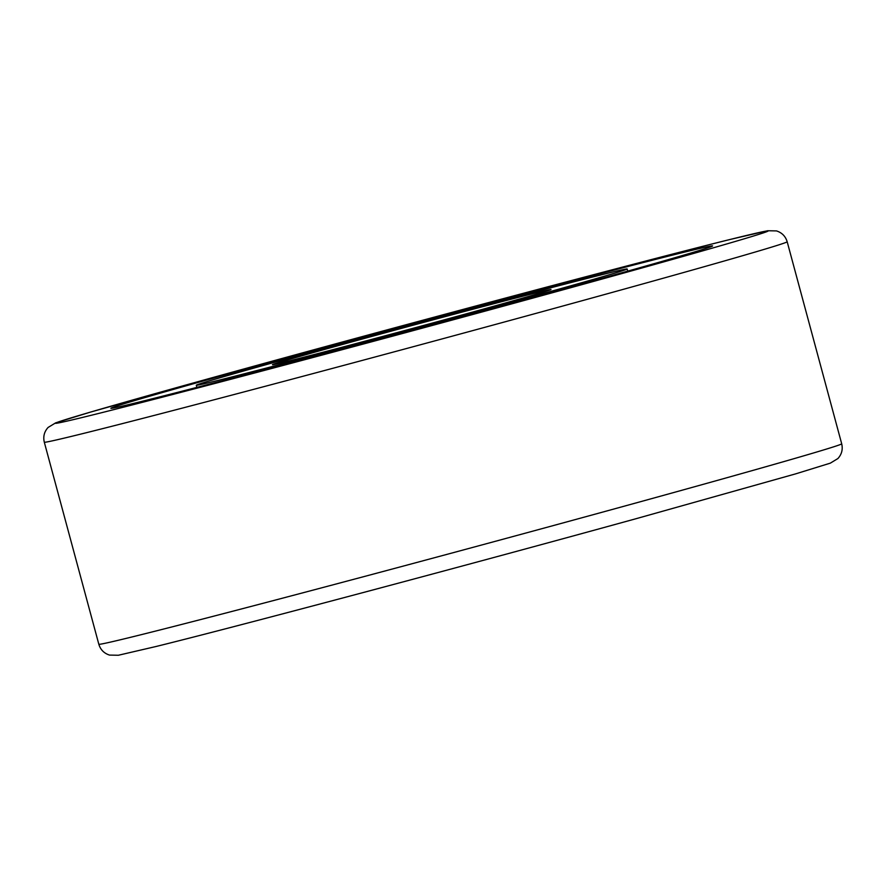 <?xml version="1.0" encoding="UTF-8"?>
<svg xmlns="http://www.w3.org/2000/svg" width="886" height="886" viewBox="0 0 886 886"><rect width="100%" height="100%" fill="white"/><g stroke="black" fill="none" stroke-linecap="round" stroke-linejoin="round"><path stroke-width="1.33" d="M275.834 360.846A311.628 3.179 164.9 0 1 712.599 245.931A311.628 3.179 164.9 0 1 547.626 293.388A311.628 3.179 164.9 0 1 110.861 408.302A311.628 3.179 164.9 0 1 275.834 360.846M509.04 302.968A223.139 2.27 164.9 0 1 196.293 385.244A223.139 2.27 164.9 0 1 314.419 351.266A223.139 2.27 164.9 0 1 627.166 268.99A223.139 2.27 164.9 0 1 509.04 302.968M348.818 342.727A144.274 1.473 164.9 0 1 551.026 289.534A144.274 1.473 164.9 0 1 474.652 311.507A144.274 1.473 164.9 0 1 272.445 364.7A144.274 1.473 164.9 0 1 348.818 342.727M583.52 300.332A384.723 3.921 164.9 0 1 44.3 442.192C42.993 436.61 44.256 431.692 48.099 427.451L55.663 422.855L90.35 412.134L250.594 367.114C418.192 320.909 647.5 259.853 729.743 239.552L767.63 230.748L776.479 230.914C781.939 232.653 785.505 236.263 787.178 241.756A384.723 3.921 164.9 0 1 583.52 300.332M250.672 367.092A369.34 3.765 -15.1 0 0 93.595 414.703A369.34 3.765 -15.1 0 0 572.799 287.142A369.34 3.765 -15.1 0 0 729.865 239.53A369.34 3.765 -15.1 0 0 250.672 367.092M98.822 644.244A384.723 3.921 -15.1 0 0 638.031 502.384A384.723 3.921 -15.1 0 0 841.7 443.808C843.007 449.39 841.744 454.308 837.901 458.549L830.337 463.145L795.65 473.866L635.406 518.886C467.808 565.091 238.5 626.147 156.257 646.448L118.37 655.252L109.521 655.086C104.061 653.347 100.495 649.737 98.822 644.244L44.3 442.192M196.293 385.244L196.869 387.381M627.166 268.99L627.742 271.127M787.178 241.756L841.7 443.808"/></g></svg>
